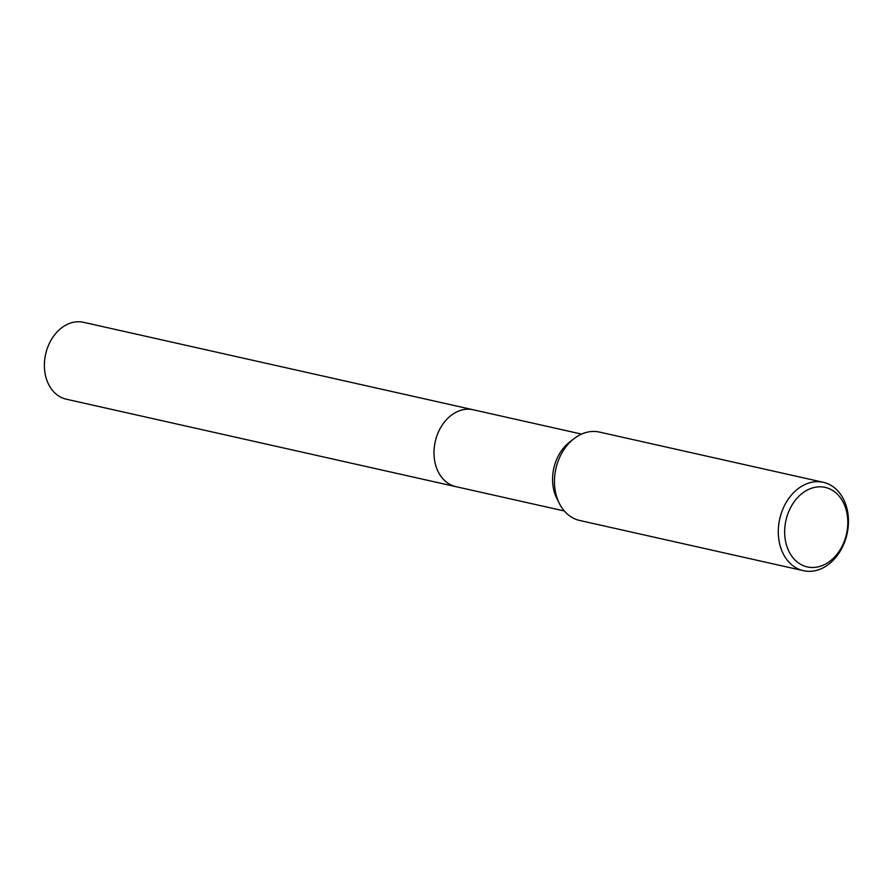 <?xml version="1.0" encoding="UTF-8"?>
<svg xmlns="http://www.w3.org/2000/svg" width="893" height="893" viewBox="0 0 893 893"><rect width="100%" height="100%" fill="white"/><g stroke="black" fill="none" stroke-linecap="round" stroke-linejoin="round"><path stroke-width="1.34" d="M564.32 510.986L455.899 486.652A39.404 30.005 -77.3 0 1 434.098 455.776A39.404 30.005 -77.3 0 1 451.445 415.167A39.404 30.005 -77.3 0 1 473.156 409.753A39.415 30.016 -77.3 0 1 473.781 409.898M456.334 486.752A39.404 30.005 -77.3 0 1 434.11 456.066A39.404 30.005 -77.3 0 1 451.445 415.156A39.404 30.005 -77.3 0 1 473.591 409.854M803.454 570.694L579.624 520.452A45.286 34.492 -77.3 0 1 559.431 503.607A45.286 34.492 -77.3 0 1 574.009 438.675A45.286 34.492 -77.3 0 1 574.512 438.284A45.286 34.492 -77.3 0 1 599.471 432.078L823.29 482.309A45.286 34.492 -77.3 0 1 848.35 517.795A45.286 34.492 -77.3 0 1 828.414 564.488A45.286 34.492 -77.3 0 1 803.454 570.694A45.286 34.492 -77.3 0 1 778.395 535.208A45.286 34.492 -77.3 0 1 798.331 488.527A45.286 34.492 -77.3 0 1 823.29 482.309M802.707 492.969A40.765 31.043 -77.3 0 1 844.767 505.706A40.765 31.043 -77.3 0 1 829.764 561.329A40.765 31.043 -77.3 0 1 787.704 548.592A40.765 31.043 -77.3 0 1 802.707 492.969M559.431 503.607L556.897 498.607A39.404 30.005 -77.3 0 1 569.578 442.113L574.009 438.675M456.524 486.785A39.415 30.016 -77.3 0 1 455.888 486.663L66.283 399.193A39.404 30.005 -77.3 0 1 47.329 381.478A39.404 30.005 -77.3 0 1 51.705 339.05A39.404 30.005 -77.3 0 1 83.54 322.306L581.589 434.098M455.888 486.663A39.415 30.016 -77.3 0 1 436.934 468.937A39.415 30.016 -77.3 0 1 441.321 426.497A39.415 30.016 -77.3 0 1 473.156 409.753"/></g></svg>

